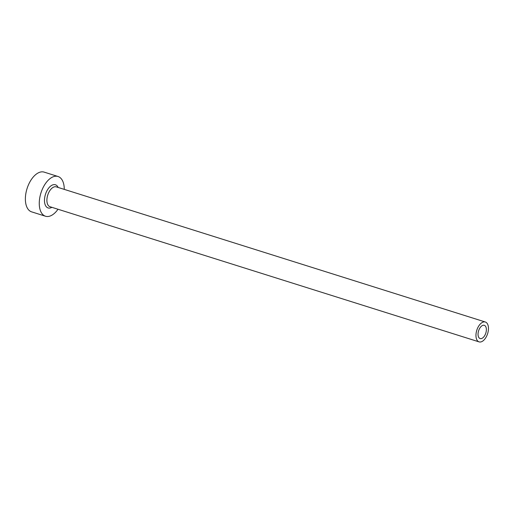 <?xml version="1.0" encoding="UTF-8"?>
<svg xmlns="http://www.w3.org/2000/svg" width="514" height="514" viewBox="0 0 514 514"><rect width="100%" height="100%" fill="white"/><g stroke="black" fill="none" stroke-linecap="round" stroke-linejoin="round"><path stroke-width="0.77" d="M479.96 338.508A6.945 3.784 107.5 0 0 480.127 338.565A6.945 3.784 107.5 0 0 485.769 333.233A6.945 3.784 107.5 0 0 484.458 325.381A6.945 3.784 107.5 0 0 484.297 325.323A6.945 3.784 107.5 0 0 478.65 330.656A6.945 3.784 107.5 0 0 479.96 338.508M485.582 322.098A10.415 5.673 107.5 0 0 485.338 322.008A10.415 5.673 107.5 0 0 476.87 330.014A10.415 5.673 107.5 0 0 478.842 341.791A10.415 5.673 107.5 0 0 479.08 341.881A10.415 5.673 107.5 0 0 487.548 333.875A10.415 5.673 107.5 0 0 485.582 322.098M64.263 189.383A20.83 11.347 107.5 0 0 58.506 176.668A20.83 11.347 107.5 0 0 58.024 176.495A20.83 11.347 107.5 0 0 41.088 192.506A20.83 11.347 107.5 0 0 45.02 216.053A20.83 11.347 107.5 0 0 45.508 216.233A20.83 11.347 107.5 0 0 58.005 209.249M58.024 176.495L44.14 172.119A20.83 11.347 107.5 0 0 27.203 188.13A20.83 11.347 107.5 0 0 31.136 211.684A20.83 11.347 107.5 0 0 31.624 211.858L45.508 216.233M51.888 207.322A12.15 6.618 -72.5 0 1 47.834 207.849A12.15 6.618 -72.5 0 1 45.624 193.849A12.15 6.618 -72.5 0 1 55.698 184.873A12.15 6.618 -72.5 0 1 58.146 187.456M56.527 186.955A10.415 5.673 107.5 0 0 56.283 186.865A10.415 5.673 107.5 0 0 47.815 194.87A10.415 5.673 107.5 0 0 49.781 206.647A10.415 5.673 107.5 0 0 50.025 206.737L479.08 341.881M485.338 322.008L56.283 186.865"/></g></svg>
